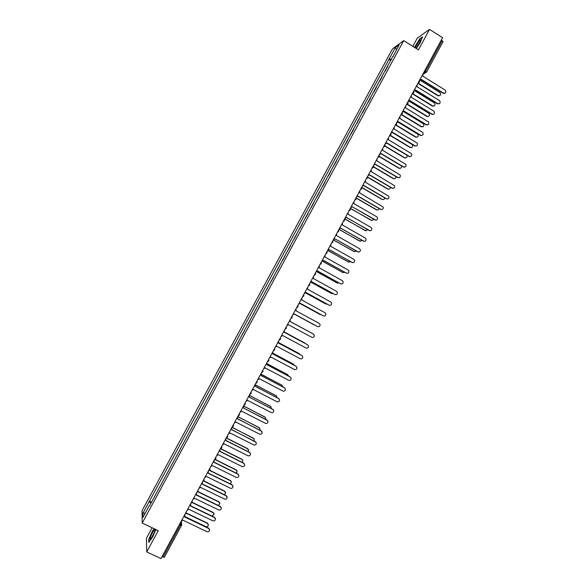<?xml version="1.0" encoding="UTF-8"?>
<svg xmlns="http://www.w3.org/2000/svg" width="588" height="588" viewBox="0 0 588 588"><rect width="100%" height="100%" fill="white"/><g stroke="black" fill="none" stroke-linecap="round" stroke-linejoin="round"><path stroke-width="0.88" d="M152.13 527.759L146.383 538.365L146.743 551.948L161.016 558.6L442.58 37.676L429.541 29.4L417.23 38.191L412.82 46.334M403.691 40.601L392.431 48.958L142.046 510.7L142.208 523.063L403.691 40.601L418.465 49.87L429.541 29.4M146.743 551.948L158.26 530.655L142.208 523.063M164.405 557.181L163.038 557.093L180.318 525.113L181.008 523.188L180.825 521.953M162.075 556.638L163.038 557.093M441.36 39.933L442.999 41.652M385.228 71.016L387.808 66.26M382.134 76.727L379.73 81.151M376.46 87.193L374.056 91.632M370.778 97.674L368.375 102.114M365.089 108.17L362.686 112.609M359.4 118.666L356.989 123.112M353.704 129.169L351.293 133.623M348 139.687L345.59 144.141M342.297 150.212L339.886 154.666M336.586 160.744L334.175 165.206M330.875 171.284L328.457 175.753M325.157 181.839L322.731 186.308M319.431 192.401L317.005 196.87M313.705 202.97L311.28 207.439M307.972 213.547L305.539 218.023M302.232 224.131L299.799 228.614M296.492 234.722L294.059 239.213M290.744 245.328L288.304 249.819M284.989 255.942L282.556 260.433M279.234 266.562L276.794 271.061M273.471 277.191L271.031 281.689M267.702 287.833L265.085 292.258M261.932 298.476L259.484 302.989M255.986 309.031L253.707 313.647M250.385 319.776L247.923 324.319M244.608 330.434L242.138 334.991M238.824 341.106L236.339 345.678M233.039 351.778L230.547 356.379M227.247 362.465L224.741 367.081M221.448 373.159L218.934 377.797M215.649 383.861L213.121 388.521M209.835 394.577L207.307 399.252M204.029 405.301L201.486 409.99M198.207 416.025L195.657 420.743M192.386 426.77L189.821 431.504M186.565 437.516L183.985 442.272M180.729 448.276L178.142 453.047M174.893 459.037L172.299 463.829M169.057 469.812L166.448 474.626M163.207 480.602L160.59 485.431M157.356 491.392L154.725 496.243M391.461 59.513L389.227 58.866L395.334 47.599L399.105 44.813L393.1 56.492M149.646 505.621L392.909 56.25M149.345 505.577L142.921 517.425L142.855 513.295L149.183 501.623L151.02 503.085M389.227 58.866L149.183 501.623M416.326 48.532L420.332 42.432L422.493 36.853L419.773 38.779L414.474 47.371M154.107 528.693L152.292 531.287L148.72 539.431L148.823 542.415L152.564 537.123L155.871 529.523M390.888 60.571L388.719 59.226M151.506 502.196L149.161 501.079M395.334 47.599L396.481 49.664M145.302 513.023L142.855 513.295M419.611 80.166L421.177 79.321L443.433 93.132C445.814 93.323 446.41 92.316 445.197 90.096L422.86 76.205L422.772 74.323M444.8 93.301L443.087 93.294L421.008 79.593M420.376 80.093L419.501 80.365M418.039 83.07L438.244 95.579C440.596 95.771 441.176 94.778 439.986 92.603L420.089 80.255M439.596 95.748L437.913 95.741L417.892 83.342M413.893 90.743L415.459 89.891L437.759 103.65C440.089 103.878 440.706 102.885 439.618 100.68L417.142 86.774L417.054 84.9M439.096 103.826L437.421 103.804L415.304 90.155M414.636 90.677L413.79 90.934M408.175 101.334L409.74 100.474L432.077 114.175C434.356 114.439 435.002 113.469 434.025 111.272L411.431 97.351L411.335 95.477M433.393 114.359L431.754 114.315L409.593 100.724M408.888 101.268L408.079 101.503M415.922 48.275L416.48 47.643C419.2 43.894 420.538 41.314 420.493 39.896L419.009 41.153L415.113 47.768M419.979 41.991L416.613 47.466M414.65 47.481L419.832 39.029L422.338 37.264M154.644 529.472C153.086 530.28 148.727 540.24 150.469 539.042L150.962 538.579C153.63 534.507 154.931 531.449 154.872 529.406L154.644 529.472M154.615 531.545L151.726 537.52M149.073 542.062L148.977 539.336L152.432 531.442L154.299 528.781M412.423 93.463L432.665 105.921C434.958 106.149 435.568 105.171 434.495 103.003L414.584 90.706M433.988 106.097L432.342 106.068L412.284 93.72M406.881 103.907L427.086 116.27C429.321 116.527 429.953 115.579 428.997 113.418L409.094 101.18M428.38 116.446L426.763 116.402L406.668 104.105C407.962 103.833 408.373 103.069 407.91 101.82M402.449 111.926L404.015 111.066L426.396 124.715C428.615 125.001 429.284 124.061 428.417 121.885L405.705 107.942L405.61 106.068M427.674 124.906L426.072 124.84L403.875 111.308M403.14 111.867L402.361 112.087M396.716 122.532L398.289 121.665L420.714 135.255C422.875 135.578 423.566 134.652 422.801 132.498L399.98 118.541L399.884 116.667M421.956 135.453L420.398 135.372L398.157 121.892M397.378 122.48L396.635 122.679M390.976 133.138L392.556 132.271L415.018 145.809C417.127 146.147 417.847 145.258 417.179 143.127L394.247 129.147L394.151 127.273M416.223 146.015L414.709 145.912L392.431 132.491M391.608 133.101L390.902 133.278M401.376 114.388L421.5 126.626C423.676 126.912 424.338 125.986 423.485 123.847L403.566 111.639M422.757 126.817L421.184 126.751L401.09 114.52M395.893 124.884L415.907 136.997C418.031 137.305 418.715 136.401 417.965 134.284L398.002 122.091M417.135 137.188L415.598 137.107L395.606 125.009M390.417 135.402L410.306 147.368C412.379 147.698 413.085 146.824 412.431 144.729L392.402 132.528M411.497 147.566L410.005 147.47L390.138 135.519M385.236 143.759L386.816 142.891L409.321 156.371C411.38 156.731 412.115 155.864 411.541 153.762L388.506 139.76L388.411 137.886M410.49 156.584L409.02 156.467L386.698 143.097M385.831 143.729L385.169 143.884M384.942 145.934L404.706 157.753C406.72 158.106 407.447 157.253 406.896 155.195M405.852 157.959L404.412 157.841L384.677 146.044M379.495 154.394L381.075 153.519L403.625 166.948C405.632 167.323 406.381 166.47 405.889 164.405L382.766 150.381L382.67 148.514M404.742 167.161L403.324 167.021L380.965 153.711M380.046 154.372L379.436 154.504M379.282 156.357L399.105 168.146C400.891 168.572 401.685 167.83 401.479 165.926M400.2 168.352L398.811 168.219L379.194 156.562M373.74 165.03L375.328 164.155L397.922 177.525C399.877 177.914 400.649 177.091 400.237 175.055L377.018 161.016L376.923 159.142M398.987 177.745L397.628 177.591L375.225 164.331M374.255 165.015L373.689 165.125M373.571 166.772L393.49 178.546C395.114 179.002 395.937 178.355 395.959 176.606M394.548 178.759L393.21 178.605L373.527 166.977M367.985 175.68L369.573 174.798L392.211 188.116C394.122 188.513 394.908 187.712 394.563 185.712L371.271 171.659L371.168 169.785M393.218 188.336L391.924 188.167L369.477 174.967M367.801 177.157L387.874 188.954C389.359 189.424 390.197 188.866 390.388 187.271M388.874 189.174L387.602 189.005L367.801 177.378M362.23 186.33L363.81 185.448L386.492 198.707C388.367 199.119 389.16 198.34 388.889 196.37L365.515 182.309L365.413 180.442M387.448 198.935L386.213 198.751L363.729 185.61M356.46 197.002L358.048 196.113L380.774 209.321C382.604 209.732 383.413 208.975 383.2 207.042L359.753 192.967L359.65 191.1M381.663 209.541L380.502 209.35L357.974 196.26M375.872 220.155L352.286 206.785L375.048 219.934C376.842 220.353 377.665 219.618 377.503 217.714L376.739 216.803L353.983 203.639L353.888 201.772M350.691 207.674L352.227 206.888M344.921 218.354L346.508 217.464L369.315 230.555C371.079 230.981 371.903 230.261 371.8 228.394L371.006 227.424L348.214 214.311L348.111 212.444M370.072 230.775L346.45 217.582M364.259 241.403L340.731 228.151L363.582 241.19C365.31 241.624 366.148 240.918 366.089 239.081L365.273 238.052L342.436 224.998L342.334 223.131M339.144 229.048L340.68 228.254M358.445 252.031L334.954 238.853L357.842 251.833C359.547 252.267 360.385 251.576 360.363 249.775L359.54 248.695L336.659 235.692L336.556 233.833M333.359 239.75L334.895 238.956M361.958 187.513L382.259 199.369C383.611 199.839 384.449 199.361 384.78 197.913M383.2 199.589L381.987 199.413L362.01 187.748M356.019 197.825L376.636 209.791C377.871 210.261 378.709 209.85 379.135 208.556M377.518 210.019L376.371 209.82L356.122 198.075M350.352 208.306L371.006 220.228C372.138 220.684 372.961 220.338 373.461 219.192M371.822 220.449L350.279 208.439M344.678 218.802L365.376 230.672L367.765 229.82M366.118 230.886L344.612 218.92M339.004 229.305L359.738 241.124L362.046 240.448M360.4 241.33L338.945 229.408M333.322 239.816L354.094 251.583L356.299 251.076M354.682 251.782L333.271 239.904M327.567 250.459L329.17 249.555L352.102 262.483C353.77 262.917 354.615 262.248 354.637 260.469L353.8 259.337L330.875 246.401L330.772 244.534M352.609 262.667L329.118 249.643M327.884 250.466L348.449 262.05L350.522 261.697M348.949 262.233L327.7 250.473M321.776 261.182L323.378 260.271L346.354 273.141C348 273.574 348.846 272.92 348.904 271.171L348.052 269.995L325.083 257.11L324.98 255.251M346.773 273.31L323.334 260.344M322.422 261.123L342.797 272.523L344.722 272.317M343.208 272.692L322.312 261.153M315.976 271.906L317.579 270.994L340.599 283.806C342.223 284.247 343.076 283.607 343.164 281.887L342.297 280.66L319.291 267.834L319.181 265.974M340.93 283.953L317.549 271.053M316.881 271.744L337.137 283.012L338.894 282.931M337.468 283.151L316.807 271.774M310.17 282.644L311.78 281.733L334.844 294.485C336.439 294.926 337.299 294.294 337.416 292.603L336.542 291.339L313.485 278.565L313.382 276.705M335.079 294.595L311.75 281.777M311.287 282.343L331.478 293.508L333.029 293.544M331.713 293.61L311.243 282.372M304.363 293.39L305.973 292.471L329.082 305.172C330.654 305.613 331.514 304.996 331.661 303.32L330.779 302.019L307.686 289.303L307.575 287.444M329.221 305.245L305.951 292.508M305.657 292.934L325.811 304.003L327.119 304.136M325.811 304.003L305.628 292.956M298.55 304.143L300.159 303.224L323.312 315.866C324.87 316.307 325.73 315.697 325.906 314.051L325.01 312.713L301.872 300.056L301.762 298.197M323.356 315.888L300.152 303.246M320.188 314.543L299.976 303.533L321.144 314.712M292.728 314.911L294.345 313.985L317.535 326.575C319.078 327.009 319.945 326.413 320.137 324.789L319.24 323.415L296.058 310.817L295.948 308.957M317.439 326.524L294.338 313.992M314.374 324.988L294.287 314.095L315.043 325.223M286.907 325.686L288.524 324.76L311.758 337.284C313.286 337.718 314.154 337.13 314.367 335.527L313.463 334.124L290.237 321.585L290.127 319.725M310.743 332.654L313.463 334.124M290.259 321.548L310.464 332.463M281.079 336.468L282.696 335.535L305.981 348.008C307.487 348.441 308.355 347.861 308.59 346.281L307.686 344.847L284.416 332.36L284.305 330.5M284.423 332.345L307.693 344.847M305.429 343.613L284.533 332.132M284.541 332.117L304.79 343.002M275.25 347.258L276.867 346.325L300.189 358.739C301.681 359.165 302.555 358.599 302.805 357.034L301.901 355.571L278.587 343.142L278.477 341.29M278.602 343.113L302.004 355.63M299.887 354.468L299.094 353.542L278.778 342.708M278.786 342.672L299.196 353.601M269.407 358.055L271.031 357.122L294.397 369.477C295.874 369.903 296.749 369.345 297.021 367.801L296.109 366.309L272.751 353.939L272.641 352.087M272.773 353.895L296.301 366.427M294.272 365.288L293.397 364.09L272.986 353.278M272.994 353.226L293.588 364.207M263.564 368.867L265.188 367.926L288.605 380.23C290.068 380.649 290.942 380.098 291.229 378.569L290.31 377.055L266.915 364.744L266.798 362.892M266.945 364.692L290.582 377.231M288.605 376.092L287.701 374.652L267.158 363.832M267.158 363.766L287.973 374.828M257.72 379.686L259.345 378.745L282.799 390.983C284.254 391.41 285.129 390.866 285.43 389.352L284.511 387.815L261.072 375.556L260.954 373.703M261.101 375.489L284.857 388.051M282.894 386.882L281.997 385.221L261.285 374.387M261.263 374.291L282.343 385.456M251.862 390.513L253.494 389.572L276.992 401.751C278.433 402.17 279.315 401.633 279.623 400.141L278.705 398.576L255.221 386.375L255.104 384.53M255.266 386.301L279.124 398.877M277.161 397.672L276.294 395.798L255.339 384.905M255.28 384.78L276.705 396.099M246.004 401.354L247.636 400.406L271.186 412.526C272.611 412.945 273.494 412.416 273.817 410.931L272.898 409.351L249.363 397.209L273.376 409.718M249.422 397.106L249.275 395.393M271.399 408.462L270.583 406.389L249.261 395.371M249.29 395.276L271.053 406.749M240.147 412.203L241.778 411.247L265.364 423.316C266.79 423.728 267.665 423.206 268.003 421.736L267.084 420.133L243.506 408.05L267.613 420.567M243.564 407.947L243.461 406.293M265.607 419.244L265.776 418.56L264.865 416.98L243.491 406.014M243.542 405.911L265.394 417.406M234.281 423.051L235.913 422.096L259.543 434.106C260.954 434.517 261.836 433.995 262.182 432.548L261.263 430.923L237.64 418.899L237.523 417.054M237.706 418.781L261.844 431.416M259.793 430.026L260.058 429.181L259.146 427.586L237.728 416.671M237.795 416.554L259.727 428.071M228.409 433.922L230.04 432.959L253.715 444.91C255.119 445.322 256 444.807 256.361 443.367L255.435 441.728L231.775 429.755L231.65 427.91M231.848 429.63L256.067 442.279M253.95 440.809L254.332 439.809L253.421 438.2L231.966 427.336M232.032 427.204L254.045 438.744M222.529 444.793L224.168 443.83L247.886 455.722C249.283 456.126 250.165 455.619 250.532 454.193L249.606 452.532L225.902 440.625L225.777 438.78M225.976 440.478L249.481 452.29L250.275 453.142M248.077 451.584L248.599 450.452L247.695 448.82L226.196 438.009M226.336 437.906L247.57 448.585L248.356 449.423M216.649 455.678L218.288 454.708L242.05 466.549C243.439 466.945 244.321 466.438 244.696 465.027L243.77 463.351L220.022 451.503L219.897 449.658M219.934 449.585L220.118 449.989M220.103 451.341L243.653 463.094L244.483 464.02M242.183 462.366L242.866 461.095L241.955 459.456L220.625 448.791M220.868 448.725L241.844 459.206L242.653 460.11M210.761 466.571L212.4 465.6L236.207 477.375C237.589 477.779 238.471 477.272 238.86 475.868L237.934 474.185L214.135 462.389L214.017 460.544M214.061 460.463L214.26 460.926M214.23 462.219L237.817 473.913L238.669 474.898M236.251 473.134L237.126 471.752L236.214 470.091L215.083 459.595M215.274 459.485L236.111 469.834L236.942 470.804M204.867 477.471L206.513 476.5L230.364 488.216C231.738 488.613 232.62 488.113 233.017 486.717L232.091 485.019L208.248 473.281L208.123 471.444M208.174 471.348L208.387 471.87M208.343 473.097L231.981 484.74L232.855 485.791M230.283 483.902L231.385 482.41L230.474 480.741L209.438 470.371M209.6 470.224L230.371 480.47L231.231 481.499M198.964 488.385L200.618 487.408L224.513 499.065C225.88 499.462 226.762 498.962 227.166 497.58L226.24 495.868L202.353 484.189L202.228 482.344M202.287 482.241L202.515 482.814M202.456 483.99L226.137 495.574L227.034 496.684M224.263 494.655L225.638 493.082L224.726 491.399L203.735 481.116M203.867 480.94L224.631 491.112L225.505 492.2M193.062 499.3L194.716 498.323L218.655 509.921C220.015 510.318 220.904 509.825 221.316 508.451L220.382 506.724L196.458 495.103L196.333 493.266M196.399 493.141L196.627 493.773M196.568 494.89L220.294 506.415L221.198 507.584M218.163 505.379L219.883 503.762L218.971 502.064L197.98 491.847M198.083 491.649L218.883 501.77L219.772 502.909M187.16 510.23L188.814 509.252L212.797 520.792C214.15 521.181 215.039 520.689 215.458 519.322L214.524 517.587L190.556 506.025L190.424 504.188M190.497 504.048L190.74 504.732M190.666 505.805L214.436 517.264L215.355 518.491M211.812 515.999L214.128 514.449L213.209 512.736L192.173 502.571M192.247 502.336L213.128 512.427L214.032 513.625M181.663 523.812L181.266 521.174L182.905 520.182L206.932 531.67C208.284 532.052 209.166 531.567 209.593 530.207L208.659 528.458L184.647 516.962L184.514 515.117M184.595 514.97L184.838 515.705M184.764 516.72L208.578 528.127L209.512 529.398M184.83 516.551L205.749 526.576C207.072 526.951 207.946 526.473 208.365 525.143L207.446 523.423L186.322 513.28M186.359 513.015L207.373 523.1L208.284 524.349M180.325 522.872L181.008 523.188L181.641 525.356L179.362 524.658M423.147 73.625L425.594 71.28L442.235 40.491M443.08 41.572L426.469 72.309L424.36 72.927L423.735 72.53L424.36 72.927L426.469 72.309L424.712 70.729M425.05 73.147L422.838 74.419M418.112 82.945L419.369 82.173M412.372 93.558L413.629 92.779M406.631 104.179L407.896 103.4M400.884 114.807L402.148 114.028M395.136 125.45L396.4 124.663M389.381 136.1L390.645 135.314M383.619 146.757L384.89 145.964M377.856 157.422L379.12 156.629M372.086 168.094L373.358 167.301M366.309 178.781L367.581 177.98M360.532 189.476L361.804 188.674M354.748 200.177L356.019 199.376M348.956 210.886L350.235 210.085M343.164 221.61L344.443 220.801M337.365 232.334L338.644 231.525M338.637 229.981L338.806 230.445L337.402 232.267M331.559 243.072L332.845 242.263M332.83 240.72L333.014 241.227L331.595 243.006M325.752 253.818L327.031 253.009M327.024 251.466L327.207 252.017L325.789 253.759M319.938 264.578L321.224 263.762M321.21 262.219L321.401 262.807L319.975 264.512M314.117 275.346L315.403 274.522M315.396 272.979L315.587 273.611L314.154 275.28M308.296 286.121L309.582 285.298M309.575 283.754L309.773 284.416L308.325 286.055M302.467 296.903L303.753 296.073M303.746 294.537L303.945 295.235L302.497 296.837M296.631 307.693L297.925 306.863M297.91 305.326L298.116 306.054L296.661 307.634M290.795 318.498L292.089 317.667L292.074 316.124M284.952 329.309L286.246 328.471L286.231 326.935M279.102 340.129L279.792 339.915M280.38 337.755L280.402 339.291M273.251 350.955L273.905 350.764M274.53 348.581L274.545 350.117M267.393 361.796L268.01 361.62M268.672 359.415L268.694 360.951M261.528 372.645L262.108 372.491M262.814 370.264L262.829 371.8M255.655 383.501L256.192 383.361M256.949 381.12L256.963 382.656M249.782 394.364L250.275 394.254M251.076 391.983L251.091 393.519M243.91 405.242L244.336 405.147M245.196 402.853L245.218 404.39M238.022 416.128L238.397 416.054M239.316 413.739L239.331 415.268M233.429 424.632L233.451 426.16M227.534 435.532L227.732 436.509L226.476 437.884M227.732 436.509L227.556 437.06M221.639 446.439L221.838 447.431L220.493 448.813M221.838 447.431L221.661 447.968M215.737 457.361L215.936 458.368L214.502 459.75M215.936 458.368L215.759 458.89M209.828 468.291L209.85 469.819M203.918 479.227L203.94 480.756M198.002 490.171L198.024 491.7M192.078 501.13L192.1 502.659M186.153 512.097L186.175 513.625M418.134 82.901C419.435 82.607 419.854 81.828 419.391 80.578M412.401 93.514C413.702 93.213 414.121 92.441 413.651 91.199M400.913 114.756C402.214 114.469 402.626 113.697 402.163 112.455M395.165 125.391C396.466 125.104 396.878 124.34 396.408 123.098M389.41 136.041C390.711 135.754 391.123 134.99 390.645 133.755M383.655 146.699C384.949 146.412 385.36 145.655 384.883 144.413M377.886 157.356C379.164 157.092 379.583 156.342 379.135 155.114M372.123 168.036C373.365 167.786 373.792 167.066 373.402 165.86M366.346 178.715L367.662 176.613M360.569 189.409L361.907 187.366M354.784 200.111L356.144 198.127M348.993 210.82L350.367 208.894M343.201 221.544L344.59 219.669M290.825 318.439L292.28 316.881M284.982 329.251L286.437 327.722M279.131 340.077L280.594 338.563M273.273 350.911L274.736 349.412M267.415 361.752L268.885 360.275M261.55 372.601L263.02 371.138M255.677 383.464L257.154 382.009M249.804 394.335L251.282 392.894M243.924 405.213L245.402 403.787M238.037 416.098L239.514 414.687M232.15 426.998L233.627 425.594M208.534 470.687L210.026 469.305M202.617 481.631L204.109 480.256M196.693 492.59L198.193 491.215M190.769 503.556L192.269 502.181M184.838 514.529L186.345 513.155M164.39 557.277L181.817 524.812M420.442 40.851L420.493 39.896M154.931 530.442L154.872 529.406"/></g></svg>

